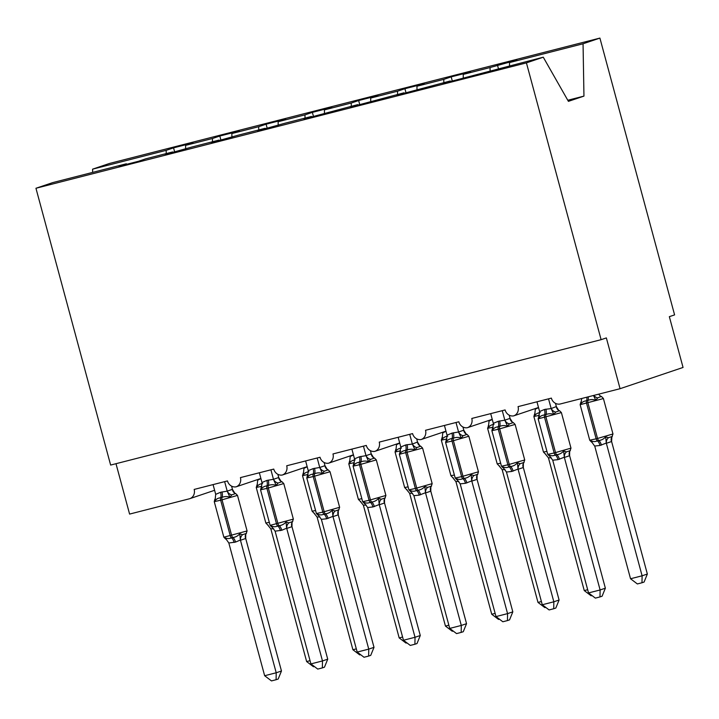 <?xml version="1.0" encoding="UTF-8"?>
<svg xmlns="http://www.w3.org/2000/svg" width="719" height="719" viewBox="0 0 719 719"><rect width="100%" height="100%" fill="white"/><g stroke="black" fill="none" stroke-linecap="round" stroke-linejoin="round"><path stroke-width="1.08" d="M509.546 65.815L509.492 62.58L583.055 43.778L599.907 38.089L674.593 314.895L669.344 316.666L683.05 367.454L620.066 388.7L606.36 337.912L601.111 339.683L526.425 62.877L543.267 57.196L442.868 83.467L450.265 80.968L396.591 95.294L403.997 92.796L404.294 93.326M599.907 38.089L109.432 163.474L92.589 169.163L166.161 150.352L173.558 147.853L174.681 152.024M620.066 388.7L560.371 403.952A7.891 7.163 71.4 0 1 551.374 398.11L518.057 406.63A7.891 7.163 -108.6 0 1 513.645 415.888L538.513 407.493L513.654 415.879A7.891 7.163 -108.6 0 0 513.645 415.888A7.891 7.163 71.4 0 1 505.106 409.938L471.79 418.458A7.891 7.163 -108.6 0 1 467.377 427.715L492.236 419.33L467.386 427.706A7.891 7.163 -108.6 0 1 467.368 427.715A7.891 7.163 71.4 0 1 458.839 421.774L425.522 430.286A7.891 7.163 -108.6 0 1 421.1 439.543L445.969 431.157L421.109 439.543A7.891 7.163 -108.6 0 0 421.1 439.543A7.891 7.163 71.4 0 1 412.562 433.602L379.246 442.113A7.891 7.163 -108.6 0 1 374.833 451.37L399.692 442.985L374.842 451.37A7.891 7.163 -108.6 0 0 374.833 451.37A7.891 7.163 71.4 0 1 366.295 445.429L332.978 453.941A7.891 7.163 -108.6 0 1 328.556 463.198A7.891 7.163 -108.6 0 0 328.556 463.198A7.891 7.163 71.4 0 1 320.018 457.257L286.71 465.777A7.891 7.163 -108.6 0 1 282.288 475.025L307.157 466.64L282.297 475.025A7.891 7.163 -108.6 0 0 282.288 475.025A7.891 7.163 71.4 0 1 273.75 469.085L240.434 477.605A7.891 7.163 -108.6 0 1 236.021 486.853L260.88 478.468L236.03 486.853A7.891 7.163 -108.6 0 0 236.021 486.853A7.891 7.163 71.4 0 1 227.483 480.912L194.166 489.432A7.891 7.163 -108.6 0 1 189.744 498.689L214.613 490.295M173.558 147.853L192.989 142.883L185.592 145.382L185.655 149.139M126.67 164.3L126.373 163.77L118.968 166.269L138.399 161.299L145.804 158.8L172.641 151.943L172.937 152.473M220.958 140.196L219.825 136.026L239.265 131.056L231.86 133.554L231.922 137.311M172.641 151.943L165.244 154.441L192.072 146.973L218.909 140.115L219.214 140.645M267.225 128.368L266.102 124.198L285.533 119.228L278.136 121.727L278.199 125.483M218.909 140.115L211.512 142.614L238.349 135.145L265.185 128.288L265.482 128.809M313.493 116.541L312.37 112.371L331.81 107.401L324.404 109.899L324.467 113.656M265.185 128.288L257.779 130.777L284.616 123.317L311.453 116.46L311.758 116.981M359.77 104.713L358.646 100.543L378.077 95.573L370.671 98.072L370.743 101.828M311.453 116.46L304.056 118.95L357.729 104.623L358.026 105.154M406.037 92.877L404.914 88.716L424.345 83.746L416.948 86.235L417.011 89.992M357.729 104.623L350.324 107.122L403.997 92.796M452.305 81.049L451.181 76.879L470.621 71.918L463.216 74.408L463.279 78.164M509.492 62.58L516.889 60.081L490.052 67.55L490.106 70.786M115.993 463.692L129.591 514.085L189.277 498.824A7.891 7.163 -108.6 0 0 189.744 498.689M166.161 150.352L166.215 153.587M185.592 145.382L212.429 138.524L219.825 136.026M212.429 138.524L212.482 141.76M231.86 133.554L258.696 126.697L266.102 124.198M258.696 126.697L258.75 129.932M278.136 121.727L304.973 114.869L312.37 112.371M304.973 114.869L305.027 118.096M324.404 109.899L351.24 103.033L358.646 100.543M351.24 103.033L351.294 106.268M370.671 98.072L397.508 91.205L404.914 88.716M397.508 91.205L397.571 94.441M416.948 86.235L443.785 79.378L451.181 76.879M443.785 79.378L443.839 82.613M463.216 74.408L490.052 67.55M526.425 62.877L35.95 188.261L52.802 182.581L126.373 163.77M450.57 81.499L450.265 80.968M498.429 68.656L497.458 65.052M567.785 100.247L583.954 96.112L568.414 101.352L543.267 57.196M583.055 43.778L583.954 96.112M92.589 169.163L92.643 172.398M35.95 188.261L110.636 465.067L601.111 339.683M328.556 463.198L353.424 454.812L328.565 463.198M589.742 440.235L591.503 442.068L590.748 440.621C592.69 441.817 594.892 441.906 597.354 440.891A2.633 1.105 -104.3 0 1 596.15 438.806L597.534 438.455L587.944 402.901A2.633 1.105 75.7 0 1 587.917 400.42C590.515 399.36 593.148 399.306 595.817 400.258L597.678 397.922L600.248 396.834L601.614 396.6L603.385 398.434L602.405 398.829L580.143 404.68L589.742 440.235L596.15 438.806L586.56 403.251A2.633 1.105 -104.3 0 1 586.533 400.771C583.873 401.058 581.995 402.155 580.889 404.069L580.943 402.011L580.143 404.68M641.986 582.758L642.103 575.802L647.352 574.032L644.08 582.057L641.986 582.758L637.367 583.945L630.536 578.759L642.103 575.802L606.288 443.066L600.014 445.474A5.788 2.436 75.7 0 0 597.354 440.891L598.747 440.54C601.533 440.208 603.843 438.958 605.677 436.801L608.418 437.736L612.363 436.415M601.399 445.124A5.788 2.436 75.7 0 0 598.747 440.54A2.633 1.105 75.7 0 1 597.534 438.455L612.974 433.979L611.878 436.972M647.352 574.032L611.599 441.529L606.351 443.299M630.536 578.759L594.784 446.256L590.748 440.621M600.014 445.474L594.712 446.032M611.869 437.017L611.599 441.529M595.817 400.258L593.777 396.061M581.725 398.497L580.889 404.069M606.288 443.066L605.677 436.801M538.774 416.409L539.178 415.933A5.788 4.952 -144.3 0 1 538.774 416.409L539.592 411.529L544.481 409.471L551.167 408.563L556.299 406.55L558.321 409.758M556.299 406.55A5.788 5.06 -70.5 0 0 559.454 410.702L555.688 412.086L553.819 414.423C551.149 413.47 548.525 413.524 545.928 414.584L544.544 414.935C541.883 415.223 539.996 416.319 538.899 418.233M558.016 459.639L552.722 460.196L588.537 592.923L600.113 589.966L564.298 457.23L558.016 459.639A5.788 2.436 -104.3 0 0 555.365 455.055A2.633 1.105 75.7 0 1 554.16 452.97L547.752 454.399L549.568 456.241L548.759 454.785C550.7 455.981 552.902 456.071 555.365 455.055L556.749 454.696C559.544 454.372 561.854 453.123 563.678 450.966L566.428 451.9L570.365 450.579M605.362 588.196L602.091 596.222L599.997 596.923L600.113 589.966L605.362 588.196L569.61 455.693L564.361 457.464M569.637 452.224L569.61 455.693M548.534 398.838L551.105 408.338M555.481 403.341L556.353 406.568M536.967 401.795L539.592 411.529M569.574 455.738A5.788 4.952 -144.3 0 1 569.96 451.056L570.985 448.144L561.395 412.589L538.154 418.844L538.962 416.166M551.167 408.563L553.819 414.423M548.759 454.785L552.722 460.196M563.678 450.966L564.298 457.23M599.997 596.923L595.368 598.109L588.537 592.923M492.506 428.245L491.886 430.672L498.294 429.243A2.633 1.105 75.7 0 1 498.267 426.762C495.607 427.05 493.728 428.147 492.623 430.061L492.506 428.245A5.788 4.952 -144.3 0 0 492.901 427.76A5.788 4.952 -144.3 0 0 492.91 427.76L493.009 427.589M511.748 471.466L506.455 472.024L542.27 604.751L553.837 601.794L518.031 469.058L511.748 471.466A5.788 2.436 -104.3 0 0 509.097 466.883A2.633 1.105 75.7 0 1 507.884 464.798L501.476 466.227L503.3 468.078L502.482 466.613C504.432 467.808 506.634 467.898 509.097 466.883L510.481 466.532C513.276 466.2 515.586 464.959 517.41 462.793L520.161 463.728L524.097 462.407M559.085 600.023L555.823 608.049L553.72 608.75L553.837 601.794L559.085 600.023L523.333 467.521L518.084 469.291M523.369 464.061L523.333 467.521M502.266 410.666L504.828 420.166L510.032 418.377L512.054 421.586M509.205 415.169L510.077 418.395M490.7 413.623L493.324 423.356L498.213 421.298L504.828 420.166M523.297 467.566A5.788 4.952 -144.3 0 1 523.693 462.883L524.717 459.971L515.119 424.426L498.294 429.243L507.884 464.798L524.717 459.971M504.864 420.121A5.788 4.952 -144.3 0 0 509.411 423.913L513.303 422.574L515.119 424.426M509.411 423.913L507.551 426.25C504.882 425.297 502.248 425.351 499.66 426.412L498.267 426.762A5.788 2.436 -104.3 0 0 498.213 421.298M492.623 430.061L493.324 423.356M504.9 420.39L507.551 426.25M502.482 466.613L506.455 472.024M517.41 462.793L518.031 469.058M553.72 608.75L549.1 609.937L542.27 604.751M446.229 440.073L445.609 442.5L452.026 441.08A2.633 1.105 75.7 0 1 451.999 438.59C449.339 438.878 447.461 439.974 446.355 441.888L446.229 440.073A5.788 4.952 -144.3 0 0 446.634 439.588L446.733 439.417M465.481 483.294L460.178 483.851L496.002 616.578L507.569 613.622L471.754 480.894L465.481 483.294A5.788 2.436 -104.3 0 0 462.82 478.71A2.633 1.105 75.7 0 1 461.616 476.625L455.208 478.054L457.023 479.906L456.214 478.441C458.156 479.636 460.358 479.726 462.82 478.71L464.213 478.36C466.999 478.027 469.309 476.787 471.143 474.621L473.884 475.565L477.829 474.234M512.818 611.851L509.546 619.877L507.452 620.587L507.569 613.622L512.818 611.851L477.065 479.348L471.817 481.119M477.092 475.888L477.065 479.348M455.999 422.493L458.56 431.993L463.755 430.205L465.786 433.413M462.937 426.996L463.809 430.223M444.432 425.45L447.047 435.184L451.945 433.135L458.56 431.993M477.641 474.477L478.441 471.799L468.851 436.253L452.026 441.08L461.616 476.625L478.441 471.799M458.596 431.948A5.788 4.952 -144.3 0 0 463.144 435.75L467.035 434.402L468.851 436.253M463.144 435.75L461.283 438.078C458.614 437.125 455.981 437.179 453.383 438.239L451.999 438.59A5.788 2.436 -104.3 0 0 451.945 433.135M446.355 441.888L447.047 435.184M458.623 432.227L461.283 438.078M456.214 478.441L460.178 483.851M471.143 474.621L471.754 480.894M507.452 620.587L502.833 621.764L496.002 616.578M399.962 451.9L400.366 451.415A5.788 4.952 -144.3 0 1 399.962 451.9L400.78 447.011L405.669 444.962L412.355 444.054L417.487 442.032L419.51 445.25M417.487 442.032A5.788 5.06 -70.5 0 0 420.642 446.193L416.876 447.578L415.007 449.905C412.338 448.953 409.713 449.007 407.116 450.067L405.723 450.418C403.071 450.705 401.184 451.802 400.088 453.725M419.204 495.13L413.91 495.679L449.726 628.406L461.292 625.449L425.486 492.722L419.204 495.13A5.788 2.436 -104.3 0 0 416.553 490.538A2.633 1.105 75.7 0 1 415.348 488.453L408.931 489.882L410.756 491.733L409.947 490.268C411.888 491.463 414.09 491.553 416.553 490.538L417.937 490.187C420.732 489.855 423.042 488.614 424.866 486.448L427.616 487.392L431.553 486.062M466.541 623.679L463.279 631.704L461.185 632.414L461.292 625.449L466.541 623.679L430.789 491.176L425.54 492.946M430.825 487.716L430.789 491.176M409.722 434.321L412.293 443.821M416.669 438.824L417.541 442.05M398.155 437.278L400.78 447.011M430.762 491.23A5.788 4.952 -144.3 0 1 431.148 486.547A5.788 4.952 -144.3 0 0 431.148 486.547L432.173 483.635L422.583 448.081L399.342 454.327L400.15 451.658M412.355 444.054L415.007 449.905M409.947 490.268L413.91 495.679M424.866 486.448L425.486 492.722M461.185 632.414L456.556 633.592L449.726 628.406M353.685 463.728L353.074 466.155L359.482 464.735A2.633 1.105 75.7 0 1 359.455 462.254C356.795 462.533 354.916 463.638 353.811 465.553L353.685 463.728A5.788 4.952 -144.3 0 0 354.09 463.252A5.788 4.952 -144.3 0 0 354.09 463.243L354.197 463.081M372.936 506.958L367.643 507.506L403.458 640.243L415.025 637.286L379.219 504.549L372.936 506.958A5.788 2.436 -104.3 0 0 370.285 502.374A2.633 1.105 75.7 0 1 369.072 500.289L362.664 501.709L364.488 503.561L363.67 502.096C365.62 503.291 367.822 503.381 370.285 502.374L371.669 502.015C374.464 501.682 376.774 500.442 378.598 498.285L381.349 499.22L385.285 497.89M420.273 635.515L417.011 643.532L414.908 644.242L415.025 637.286L420.273 635.515L384.521 503.003L379.273 504.774M384.548 499.543L384.521 503.003M363.454 446.157L366.016 455.657L371.22 453.869L373.242 457.077M370.393 450.66L371.265 453.887M351.888 449.114L354.512 458.839L359.401 456.79L366.016 455.657M384.485 503.057A5.788 4.952 -144.3 0 1 384.881 498.375L385.896 495.463L376.307 459.908L359.482 464.735L369.072 500.289L385.896 495.463M366.052 455.603A5.788 4.952 -144.3 0 0 370.6 459.405L374.491 458.057L376.307 459.908M370.6 459.405L368.739 461.733C366.07 460.78 363.437 460.834 360.848 461.895L359.455 462.254A5.788 2.436 -104.3 0 0 359.401 456.79M353.811 465.553L354.512 458.839M366.088 455.882L368.739 461.733M363.67 502.096L367.643 507.506M378.598 498.285L379.219 504.549M414.908 644.242L410.288 645.419L403.458 640.243M591.989 595.539L591.09 595.772L584.259 590.587L548.444 457.859L545.236 453.896A5.788 5.06 109.5 0 1 545.406 453.95L545.847 454.174M584.259 590.587L587.675 589.715M551.311 457.778L548.444 457.859M535.161 408.626L535.313 409.192L538.549 407.628M546.934 451.37L543.465 452.062L545.236 453.896M540.257 412.598C537.605 412.886 535.718 413.982 534.621 415.897L534.675 413.838L533.875 416.508L539.385 415.312M535.313 409.192L534.621 415.897M545.721 607.375L544.822 607.6L537.992 602.414L502.177 469.687L498.968 465.723A5.788 5.06 109.5 0 1 499.139 465.777L499.579 466.002M537.992 602.414L541.407 601.542M505.035 469.606L502.177 469.687M488.893 420.453L489.046 421.019L492.272 419.465M500.658 463.198L497.197 463.89L498.968 465.723M493.989 424.426C491.329 424.713 489.45 425.81 488.345 427.733L488.399 425.666M489.046 421.019L488.345 427.733M499.453 619.203L498.555 619.427L491.724 614.251L455.972 481.739L452.691 477.551A5.788 5.06 109.5 0 1 452.862 477.605L453.303 477.838M491.724 614.251L495.13 613.379M458.767 481.433L455.9 481.514M442.625 432.281L442.769 432.847L446.005 431.292M454.39 475.025L450.93 475.717L452.691 477.551M447.721 436.262C445.061 436.541 443.183 437.646 442.077 439.561L442.131 437.494L441.331 440.163L446.841 438.967M442.769 432.847L442.077 439.561M453.177 631.03L452.278 631.255L445.447 626.078L409.632 493.342L406.424 489.378A5.788 5.06 109.5 0 1 406.594 489.432L407.035 489.666M445.447 626.078L448.863 625.206M412.499 493.261L409.632 493.342M396.349 444.108L396.502 444.675L399.737 443.12M408.122 486.853L404.653 487.545L406.424 489.378M401.445 448.09C398.784 448.368 396.906 449.474 395.801 451.388L395.863 449.321L395.064 451.999L400.564 450.804M396.502 444.675L395.801 451.388M307.417 475.556L306.797 477.991L313.214 476.562A2.633 1.105 75.7 0 1 313.187 474.082C310.527 474.36 308.649 475.466 307.543 477.38L307.417 475.556A5.788 4.952 -144.3 0 0 307.822 475.079L307.921 474.908M326.669 518.785L321.366 519.334L357.19 652.07L368.757 649.113L332.942 516.377L326.669 518.785A5.788 2.436 -104.3 0 0 324.008 514.202A2.633 1.105 75.7 0 1 322.804 512.117L316.396 513.537L318.211 515.388L317.403 513.923C319.344 515.119 321.546 515.217 324.008 514.202L325.401 513.842C328.188 513.519 330.497 512.27 332.331 510.113L335.072 511.047L339.009 509.717M374.006 647.343L370.734 655.36L368.64 656.07L368.757 649.113L374.006 647.343L338.254 514.84L333.005 516.61M338.281 511.371L338.254 514.84M317.187 457.985L319.748 467.485L324.943 465.696L326.965 468.905M324.125 462.488L324.997 465.714M305.62 460.942L308.235 470.666L313.125 468.617L319.748 467.485M338.218 514.885A5.788 4.952 -144.3 0 1 338.604 510.202A5.788 4.952 -144.3 0 0 338.604 510.202L339.629 507.29L330.039 471.736L313.214 476.562L322.804 512.117L339.629 507.29M319.784 467.44A5.788 4.952 -144.3 0 0 324.332 471.233L328.215 469.884L330.039 471.736M324.332 471.233L322.463 473.56C319.802 472.608 317.169 472.662 314.571 473.722L313.187 474.082A5.788 2.436 -104.3 0 0 313.125 468.617M307.543 477.38L308.235 470.666M319.811 467.709L322.463 473.56M317.403 513.923L321.366 519.334M332.331 510.113L332.942 516.377M368.64 656.07L364.021 657.256L357.19 652.07M406.909 642.858L406.01 643.092L399.18 637.906L363.365 505.169L360.156 501.206A5.788 5.06 109.5 0 1 360.318 501.269A5.788 5.06 109.5 0 1 360.327 501.269L360.767 501.494M399.18 637.906L402.595 637.034M366.223 505.098L363.365 505.169M350.081 455.945L350.225 456.502L353.46 454.947M361.846 498.689L358.386 499.372L360.156 501.206M355.177 459.917C352.517 460.196 350.638 461.301 349.533 463.216L349.587 461.149M350.225 456.502L349.533 463.216M270.91 469.813L273.472 479.312L278.675 477.524A5.788 5.06 -70.5 0 0 281.83 481.676L278.064 483.06L276.195 485.397C273.526 484.444 270.892 484.498 268.304 485.55L266.911 485.909C264.25 486.197 262.372 487.293 261.267 489.208L261.33 487.14M271.89 527.198A5.788 5.06 -70.5 0 1 272.061 527.261L271.135 525.751C273.076 526.955 275.278 527.045 277.741 526.029L279.125 525.67C281.92 525.346 284.23 524.097 286.054 521.94L288.804 522.875L292.741 521.545M327.729 659.17L324.467 667.187L322.364 667.897L322.48 660.941L310.914 663.898L275.098 531.161L281.785 530.263L286.674 528.204L322.48 660.941L327.729 659.17L291.977 526.668L286.728 528.438M292.013 523.198L291.977 526.668M278.675 477.524L280.698 480.732M277.858 474.315L278.729 477.542M259.343 472.769L261.968 482.503L266.857 480.445L273.472 479.312M271.944 527.216L270.119 525.364L293.361 519.118L292.336 522.03A5.788 4.952 -144.3 0 0 291.95 526.712M261.267 489.208L261.968 482.503M273.544 479.537L276.195 485.397M271.135 525.751L275.098 531.161M286.054 521.94L286.674 528.204M322.364 667.897L317.744 669.083L310.914 663.898M360.641 654.685L359.734 654.919L352.903 649.733L317.088 517.006L313.879 513.033A5.788 5.06 109.5 0 1 314.05 513.096L314.491 513.321M352.903 649.733L356.318 648.862M319.955 516.925L317.088 517.006M303.813 467.772L303.957 468.339L307.193 466.775M315.578 510.517L312.118 511.209L313.879 513.033M308.909 471.745C306.249 472.032 304.362 473.129 303.265 475.043L303.319 472.976L302.519 475.654L308.029 474.459M303.957 468.339L303.265 475.043M214.873 499.211L214.262 501.646L220.67 500.217A2.633 1.105 75.7 0 1 220.643 497.737C217.983 498.024 216.104 499.121 214.999 501.035L214.873 499.211A5.788 4.952 -144.3 0 0 215.278 498.734L215.376 498.564M224.858 537.587L225.793 539.088A5.788 5.06 -70.5 0 0 225.784 539.088L224.858 537.587C226.8 538.783 229.01 538.873 231.464 537.857L232.857 537.497C235.643 537.174 237.953 535.925 239.787 533.768L242.528 534.702L246.473 533.381M281.462 670.998L278.19 679.024L276.096 679.725L276.213 672.768L264.646 675.725L228.831 542.998L235.508 542.09L240.398 540.032L276.213 672.768L281.462 670.998L245.709 538.495L240.461 540.266M245.736 535.026L245.709 538.495M224.643 481.64L227.204 491.14L232.399 489.351L234.43 492.56M231.581 486.143L232.453 489.369M213.076 484.597L215.691 494.33L220.589 492.272L227.204 491.14M245.673 538.54A5.788 4.952 -144.3 0 1 246.069 533.858L247.084 530.946L237.495 495.391L220.67 500.217L230.26 535.772A2.633 1.105 75.7 0 0 231.464 537.857A5.788 2.436 -104.3 0 1 234.124 542.441M227.24 491.095A5.788 4.952 -144.3 0 0 231.788 494.888L235.553 493.504A5.788 5.06 -70.5 0 0 235.634 493.531L237.495 495.391M231.788 494.888L229.927 497.224C227.258 496.272 224.625 496.326 222.027 497.386L220.643 497.737A5.788 2.436 -104.3 0 0 220.589 492.272M214.999 501.035L215.691 494.33M227.267 491.365L229.927 497.224M226.233 539.313L228.831 542.998M239.787 533.768L240.398 540.032M276.096 679.725L271.476 680.911L264.646 675.725M314.365 666.513L313.466 666.747L306.636 661.561L270.82 528.833L267.612 524.87A5.788 5.06 109.5 0 1 267.783 524.924L268.223 525.149M306.636 661.561L310.051 660.689M273.678 528.753L270.82 528.833M257.537 479.6L257.69 480.166L260.916 478.602M269.301 522.345L265.841 523.037L267.612 524.87M262.633 483.572C259.972 483.86 258.094 484.957 256.989 486.871L257.051 484.813L256.252 487.482L261.752 486.287M257.69 480.166L256.989 486.871M588.232 396.834A5.788 2.436 75.7 0 1 587.917 400.42L586.533 400.771A5.788 2.436 75.7 0 0 586.839 397.194M601.524 396.564A5.788 5.06 109.5 0 1 601.444 396.537L601.444 396.537A5.788 5.06 109.5 0 1 598.81 394.129M597.678 397.922A5.788 4.952 35.7 0 1 593.849 395.396M581.267 401.597L581.168 401.768A5.788 4.952 35.7 0 1 580.763 402.254M611.563 441.574A5.788 4.952 35.7 0 1 611.959 436.891M606.396 443.317A5.788 5.06 109.5 0 1 608.418 437.736M591.503 442.068A5.788 5.06 109.5 0 1 591.674 442.122L592.114 442.347M544.481 409.471A5.788 2.436 -104.3 0 1 544.544 414.935A2.633 1.105 75.7 0 0 544.562 417.415L554.16 452.97L570.985 448.144M559.409 459.288A5.788 2.436 -104.3 0 0 556.749 454.696A2.633 1.105 -104.3 0 1 555.544 452.619L545.955 417.065A2.633 1.105 -104.3 0 1 545.928 414.584A5.788 2.436 -104.3 0 0 545.874 409.12M551.131 408.293A5.788 4.952 -144.3 0 0 555.688 412.086M559.014 410.477L559.454 410.702A5.788 5.06 -70.5 0 0 559.535 410.729M566.428 451.9A5.788 5.06 -70.5 0 0 564.406 457.482M513.132 471.116A5.788 2.436 -104.3 0 0 510.481 466.532A2.633 1.105 -104.3 0 1 509.277 464.447L499.678 428.892A2.633 1.105 -104.3 0 1 499.66 426.412A5.788 2.436 -104.3 0 0 499.597 420.948M510.032 418.377A5.788 5.06 -70.5 0 0 513.186 422.529L513.186 422.529A5.788 5.06 -70.5 0 0 513.258 422.556M520.161 463.728A5.788 5.06 -70.5 0 0 518.138 469.309M466.865 482.943A5.788 2.436 -104.3 0 0 464.213 478.36A2.633 1.105 -104.3 0 1 463 476.275L453.41 440.72A2.633 1.105 -104.3 0 1 453.383 438.239A5.788 2.436 -104.3 0 0 453.329 432.775M463.755 430.205A5.788 5.06 -70.5 0 0 466.91 434.366L466.91 434.366A5.788 5.06 -70.5 0 0 466.991 434.393M473.884 475.565A5.788 5.06 -70.5 0 0 471.862 481.137M477.641 474.468L477.425 474.711A5.788 4.952 -144.3 0 0 477.03 479.393M405.669 444.962A5.788 2.436 -104.3 0 1 405.723 450.418A2.633 1.105 75.7 0 0 405.75 452.907L415.348 488.453L432.173 483.635M420.597 494.771A5.788 2.436 -104.3 0 0 417.937 490.187A2.633 1.105 -104.3 0 1 416.732 488.102L407.143 452.548A2.633 1.105 -104.3 0 1 407.116 450.067A5.788 2.436 -104.3 0 0 407.062 444.603M412.32 443.776A5.788 4.952 -144.3 0 0 416.876 447.578M420.202 445.96L420.642 446.193A5.788 5.06 -70.5 0 0 420.723 446.22M427.616 487.392A5.788 5.06 -70.5 0 0 425.594 492.964M374.32 506.598A5.788 2.436 -104.3 0 0 371.669 502.015A2.633 1.105 -104.3 0 1 370.465 499.93L360.866 464.375A2.633 1.105 -104.3 0 1 360.848 461.895A5.788 2.436 -104.3 0 0 360.785 456.43M371.22 453.869A5.788 5.06 -70.5 0 0 374.374 458.021L374.374 458.021A5.788 5.06 -70.5 0 0 374.446 458.048M381.349 499.22A5.788 5.06 -70.5 0 0 379.326 504.801M534.999 413.425L534.9 413.596A5.788 4.952 35.7 0 1 534.496 414.081M493.108 427.14L487.608 428.335L497.197 463.89M488.731 425.253L488.623 425.423A5.788 4.952 35.7 0 1 488.219 425.909M442.455 437.089L442.356 437.251A5.788 4.952 35.7 0 1 442.356 437.26A5.788 4.952 35.7 0 1 441.951 437.736M396.187 448.917L396.088 449.078A5.788 4.952 35.7 0 1 396.088 449.087A5.788 4.952 35.7 0 1 395.684 449.564M328.053 518.426A5.788 2.436 -104.3 0 0 325.401 513.842A2.633 1.105 -104.3 0 1 324.188 511.757L314.598 476.203A2.633 1.105 -104.3 0 1 314.571 473.722A5.788 2.436 -104.3 0 0 314.518 468.267M324.943 465.696A5.788 5.06 -70.5 0 0 328.098 469.849L328.098 469.849A5.788 5.06 -70.5 0 0 328.179 469.875M335.072 511.047A5.788 5.06 -70.5 0 0 333.05 516.628M354.296 462.632L348.796 463.827L358.386 499.372M349.91 460.744L349.811 460.915A5.788 4.952 35.7 0 1 349.407 461.391M266.857 480.445A5.788 2.436 -104.3 0 1 266.911 485.909A2.633 1.105 75.7 0 0 266.938 488.39L260.53 489.819L261.339 487.14M293.361 519.118L283.762 483.563L266.938 488.39L276.536 523.944A2.633 1.105 75.7 0 0 277.741 526.029A5.788 2.436 -104.3 0 1 280.392 530.613M281.785 530.263A5.788 2.436 -104.3 0 0 279.125 525.67A2.633 1.105 -104.3 0 1 277.92 523.585L268.331 488.039A2.633 1.105 -104.3 0 1 268.304 485.55A5.788 2.436 -104.3 0 0 268.25 480.094M261.15 487.383A5.788 4.952 -144.3 0 0 261.554 486.907L261.653 486.736M273.508 479.267A5.788 4.952 -144.3 0 0 278.064 483.06M281.39 481.451L281.83 481.676A5.788 5.06 -70.5 0 0 281.902 481.703M288.804 522.875A5.788 5.06 -70.5 0 0 286.782 528.456M303.643 472.572L303.544 472.743A5.788 4.952 35.7 0 1 303.139 473.219M225.676 539.052L223.852 537.201L247.084 530.946M235.508 542.09A5.788 2.436 -104.3 0 0 232.857 537.497A2.633 1.105 -104.3 0 1 231.653 535.421L222.054 499.867A2.633 1.105 -104.3 0 1 222.027 497.386A5.788 2.436 -104.3 0 0 221.973 491.922M232.399 489.351A5.788 5.06 -70.5 0 0 235.553 493.504L235.104 493.261M242.528 534.702A5.788 5.06 -70.5 0 0 240.514 540.284M257.375 484.399L257.276 484.57A5.788 4.952 35.7 0 1 257.267 484.57A5.788 4.952 35.7 0 1 256.872 485.055M612.974 433.979L603.385 398.434M601.003 396.313L601.569 396.582M547.752 454.399L538.154 418.844M559.571 410.738L561.395 412.589M501.476 466.227L491.886 430.672M512.746 422.305L513.303 422.574M455.208 478.054L445.609 442.5M466.469 434.132L467.035 434.402M408.931 489.882L399.342 454.327M420.759 446.229L422.583 448.081M362.664 501.709L353.074 466.155M373.925 457.796L374.491 458.057M543.465 452.062L533.875 416.508M488.623 425.423L487.608 428.335M450.93 475.717L441.331 440.163M404.653 487.545L395.064 451.999M316.396 513.537L306.797 477.991M327.657 469.624L328.215 469.884M349.811 460.915L348.796 463.827M270.119 525.364L260.53 489.819M281.947 481.712L283.762 483.563M312.118 511.209L302.519 475.654M223.852 537.201L214.262 501.646M265.841 523.037L256.252 487.482"/></g></svg>

